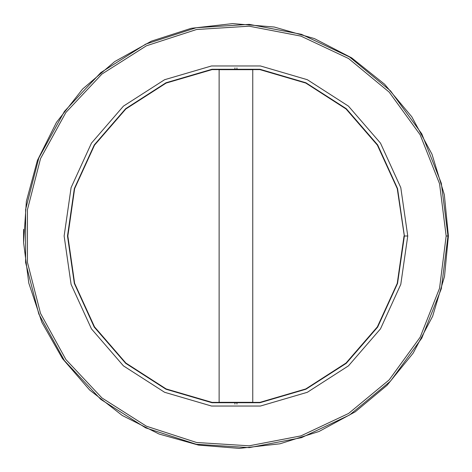 <?xml version="1.0" encoding="UTF-8"?>
<svg xmlns="http://www.w3.org/2000/svg" width="472" height="472" viewBox="0 0 472 472"><rect width="100%" height="100%" fill="white"/><g stroke="black" fill="none" stroke-linecap="round" stroke-linejoin="round"><path stroke-width="0.71" d="M404.309 236L397.247 188.641L377.37 145.116L346.035 108.955L305.785 83.084L259.877 69.608L212.028 69.608L166.12 83.084L125.865 108.955L94.536 145.116L74.659 188.641L67.844 236L74.659 283.359L94.53 326.884L125.865 363.045L166.114 388.91L212.028 402.392L259.871 402.392L305.785 388.916L346.035 363.045L377.37 326.889L397.247 283.365L404.056 236.006L404.392 236.006L404.056 236M448.146 236L446.146 236.006L439.544 183.726L420.145 134.738L389.176 92.111L348.578 58.528L300.906 36.096L249.151 26.22L196.564 29.529L146.456 45.808L101.97 74.039L65.903 112.448L40.521 158.621L27.417 209.656L27.417 262.343L40.515 313.378L65.897 359.546L101.97 397.955L146.456 426.186L196.564 442.471L249.145 445.78L300.906 435.91L348.578 413.472L389.176 379.889L420.145 337.268L439.544 288.274L446.146 236.006L448.382 236L447.993 236L441.332 183.266L421.767 133.847L390.527 90.848L349.569 56.964L301.478 34.338L249.269 24.373L196.222 27.712L145.671 44.138L100.79 72.617L64.404 111.362L38.798 157.943L25.582 209.42L25.582 262.574L38.798 314.057L64.404 360.632L100.79 399.383L145.665 427.862L196.216 444.288L249.263 447.627L301.472 437.668L349.569 415.036L390.521 381.158L421.767 338.153L441.332 288.734L447.993 236.006M407.755 236.006L404.392 236.006L397.572 188.546L377.653 144.934L346.259 108.702L305.927 82.783L259.924 69.272L211.981 69.272L165.979 82.783L125.646 108.702L94.252 144.934L74.334 188.546L67.514 236L74.334 283.454L94.247 327.067L125.646 363.298L165.979 389.217L211.981 402.728L259.919 402.728L305.921 389.223L346.253 363.298L377.653 327.067L397.572 283.46L404.392 236.006L407.755 236L400.793 187.596L380.479 143.116L348.46 106.159L307.319 79.727L260.402 65.944L211.503 65.944L164.586 79.721L123.446 106.159L91.426 143.116L71.113 187.596L64.151 236L71.107 284.398L91.42 328.884L123.446 365.835L164.58 392.273L211.497 406.05L260.402 406.056L307.319 392.279L348.454 365.841L380.479 328.884L400.793 284.404L407.755 236.006M219.15 69.661L219.15 402.339M252.756 402.339L252.756 69.661M252.821 69.661L219.085 69.661M219.085 402.339L252.821 402.339M236.962 404.103L236.962 402.339M236.962 67.897L236.962 69.661M448.382 236.006L444.482 276.527L432.629 316.264L413.195 353.091L387.022 385.353L355.221 411.791L319.078 431.491L279.961 443.822L239.286 448.4L198.488 445.096L159.005 434.004L122.26 415.448L89.645 390.019L62.469 358.596L41.89 322.4L28.798 283.053L23.629 242.673L26.379 201.249L37.435 160.397L56.457 122.39L82.588 89.007L114.666 61.596L151.335 41.152L191.154 28.349L232.619 23.6L274.208 27.046L314.405 38.592L351.705 57.873L384.627 84.264L411.791 116.814L431.992 154.202L444.329 194.688L448.382 236M23.629 229.327L23.618 242.673M234.944 404.103L234.944 402.339M234.944 67.897L234.944 69.661"/></g></svg>

